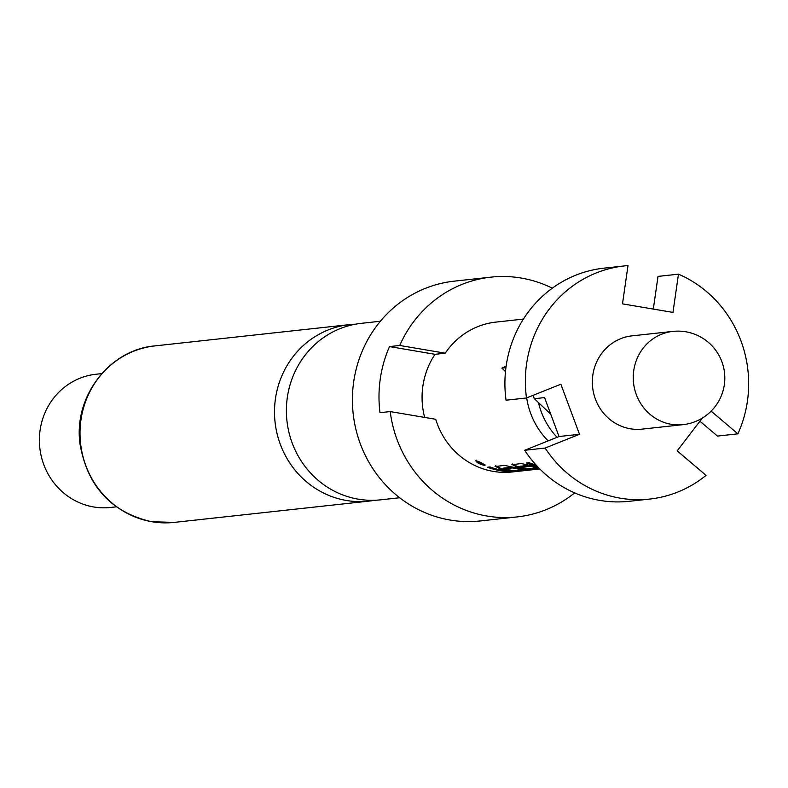 <?xml version="1.0" encoding="UTF-8"?>
<svg xmlns="http://www.w3.org/2000/svg" width="788" height="788" viewBox="0 0 788 788"><rect width="100%" height="100%" fill="white"/><g stroke="black" fill="none" stroke-linecap="round" stroke-linejoin="round"><path stroke-width="1.18" d="M476.149 460.103C476.947 462.073 479.892 463.649 484.984 464.821L484.738 465.432C483.743 463.797 480.779 462.211 475.824 460.675C476.651 462.664 479.616 464.25 484.738 465.432L485.014 465.314M399.674 497.75L380.574 499.838A88.778 84.483 -96.2 0 1 358.304 499.178A88.778 84.483 -96.2 0 1 287.334 397.398A88.778 84.483 -96.2 0 1 361.278 323.336L380.377 321.248M642.112 429.125A46.906 44.64 -96.2 0 1 630.341 428.771A46.906 44.64 -96.2 0 1 592.349 381.165A46.906 44.64 -96.2 0 1 631.917 335.875L672.814 331.403A46.906 44.64 -96.2 0 0 633.749 370.527A46.906 44.64 -96.2 0 0 671.248 424.299A46.906 44.64 -96.2 0 0 683.009 424.653L642.112 429.125M552.29 288.181A120.603 114.772 83.8 0 0 521.213 278.046A120.603 114.772 83.8 0 0 490.963 277.14L454.144 281.168A120.603 114.772 83.8 0 0 352.423 397.625A120.603 114.772 83.8 0 0 450.106 520.041A120.603 114.772 83.8 0 0 480.355 520.947L517.174 516.918A120.603 114.772 83.8 0 0 574.669 492.884M523.399 319.091L495.879 322.105A75.382 71.738 83.8 0 0 445.25 353.191L435.025 354.314L389.508 346.582A120.603 114.772 -96.2 0 0 379.983 412.685L390.218 411.572A120.603 114.772 83.8 0 0 486.925 516.022A120.603 114.772 83.8 0 0 517.174 516.918M355.368 324.203A88.778 84.483 83.8 0 0 349.399 324.636A88.778 84.483 83.8 0 0 275.455 398.698A88.778 84.483 83.8 0 0 346.424 500.478A88.778 84.483 83.8 0 0 368.695 501.138A88.778 84.483 83.8 0 0 374.615 500.272M101.741 373.62L95.909 374.251A67 63.769 83.8 0 0 39.4 438.955A67 63.769 83.8 0 0 93.664 506.96A67 63.769 83.8 0 0 110.478 507.462L116.309 506.832M537.84 466.949A75.382 71.738 -96.2 0 1 536.273 466.703A75.382 71.738 -96.2 0 1 530.797 465.55L521.183 463.561L511.767 464.733M538.549 467.688A75.382 71.738 -96.2 0 1 533.407 467.018A75.382 71.738 -96.2 0 1 528.984 466.122L520.307 467.067L520.1 466.269L528.433 465.353L528.285 466.013M538.785 467.934A75.382 71.738 -96.2 0 1 537.347 467.816L529.309 468.584A75.382 71.738 -96.2 0 1 524.739 467.964A75.382 71.738 -96.2 0 1 520.307 467.067M528.127 468.269L528.088 468.939L539.563 468.732M528.088 468.939A75.382 71.738 -96.2 0 1 522.444 468.22A75.382 71.738 -96.2 0 1 516.967 467.057L512.161 464.546M495.416 466.378L500.213 468.89A75.382 71.738 -96.2 0 0 505.689 470.052A75.382 71.738 -96.2 0 0 518.829 470.997L521.41 470.712A75.382 71.738 -96.2 0 1 508.27 469.766A75.382 71.738 -96.2 0 1 503.837 468.87L512.515 467.914A75.382 71.738 -96.2 0 0 516.948 468.821A75.382 71.738 -96.2 0 0 530.088 469.766L532.668 469.49A75.382 71.738 -96.2 0 1 519.519 468.535A75.382 71.738 -96.2 0 1 514.042 467.382L504.428 465.383L495.022 466.565M515.913 471.313A75.382 71.738 -96.2 0 1 502.774 470.367A75.382 71.738 -96.2 0 1 490.087 466.959L487.506 467.235A75.382 71.738 -96.2 0 0 500.193 470.653A75.382 71.738 -96.2 0 0 513.333 471.598L515.913 471.313M390.218 411.572L435.725 419.295A75.382 71.738 83.8 0 0 493.347 471.401A75.382 71.738 83.8 0 0 512.259 471.963L539.78 468.959M548.143 440.896A75.382 71.738 -96.2 0 1 526.68 397.901M435.025 354.314A75.382 71.738 83.8 0 0 424.653 417.413M536.904 465.954A75.382 71.738 -96.2 0 1 526.512 462.97L529.083 462.694A75.382 71.738 -96.2 0 0 535.879 464.841M503.837 468.87L503.63 468.072L512.653 467.264A74.702 71.097 -96.2 0 0 519.39 468.515M490.963 277.14A120.603 114.772 83.8 0 0 399.743 345.469L445.25 353.191M389.508 346.582L399.743 345.469M699.931 421.225L717.444 436.079L737.893 433.843L711.131 411.139M624.263 265.94L603.815 268.176A117.254 111.591 83.8 0 0 506.044 400.206L526.492 397.97A117.254 111.591 -96.2 0 1 624.263 265.94A117.254 111.591 -96.2 0 1 628.006 265.595L622.49 303.853L672.962 312.412L678.478 274.165A117.254 111.591 -96.2 0 1 737.893 433.843M678.478 274.165L658.019 276.401L653.311 309.083M702.364 418.044L677.197 450.864L706.058 475.361A117.254 111.591 -96.2 0 1 649.755 499.06A117.254 111.591 -96.2 0 1 545.129 448.047L579.505 434.286L560.869 384.209L526.492 397.97M557.086 437.31A73.363 69.827 -96.2 0 1 538.49 402.629L534.333 398.708L544.557 397.585L559.047 436.522L524.68 450.283L545.129 448.047M524.68 450.283A117.254 111.591 83.8 0 0 629.297 501.296L649.755 499.06M505.916 367.691L501.897 368.134L506.132 366.164M505.482 371.512L501.897 368.134M533.082 395.34L534.333 398.708M550.723 414.153L538.49 402.629M579.505 434.286L559.047 436.522M502.636 470.347A74.702 71.097 -96.2 0 1 489.013 467.077M512.515 467.914L512.653 467.264M511.816 467.806L511.964 467.156M508.132 469.746A74.702 71.097 -96.2 0 1 500.36 468.239L500.213 468.89M495.622 465.747L500.36 468.239M512.367 463.915L517.115 466.407L516.967 467.057M522.533 467.56A74.702 71.097 -96.2 0 1 517.115 466.407M531.624 468.446L537.968 468.23L537.987 468.899M537.968 468.23L538.962 468.121M528.433 465.353L529.122 465.462L528.984 466.122M537.771 466.939A74.702 71.097 -96.2 0 1 529.122 465.462M536.126 465.117A74.702 71.097 -96.2 0 1 528.009 462.812M151.926 521.735A88.778 84.483 83.8 0 0 174.197 522.405L151.591 521.725C111.177 512.367 87.301 486.334 79.943 443.614C73.501 396.236 109.749 349.557 154.901 345.902A88.778 84.483 83.8 0 0 80.021 431.627A88.778 84.483 83.8 0 0 151.926 521.735M683.009 424.653A46.906 46.906 0 0 0 724.339 384.711A46.906 46.906 0 0 0 672.814 331.403M174.197 522.405L368.695 501.138M154.901 345.902L349.399 324.636M503.463 468.732L503.611 468.082M520.08 466.279L519.932 466.929"/></g></svg>
